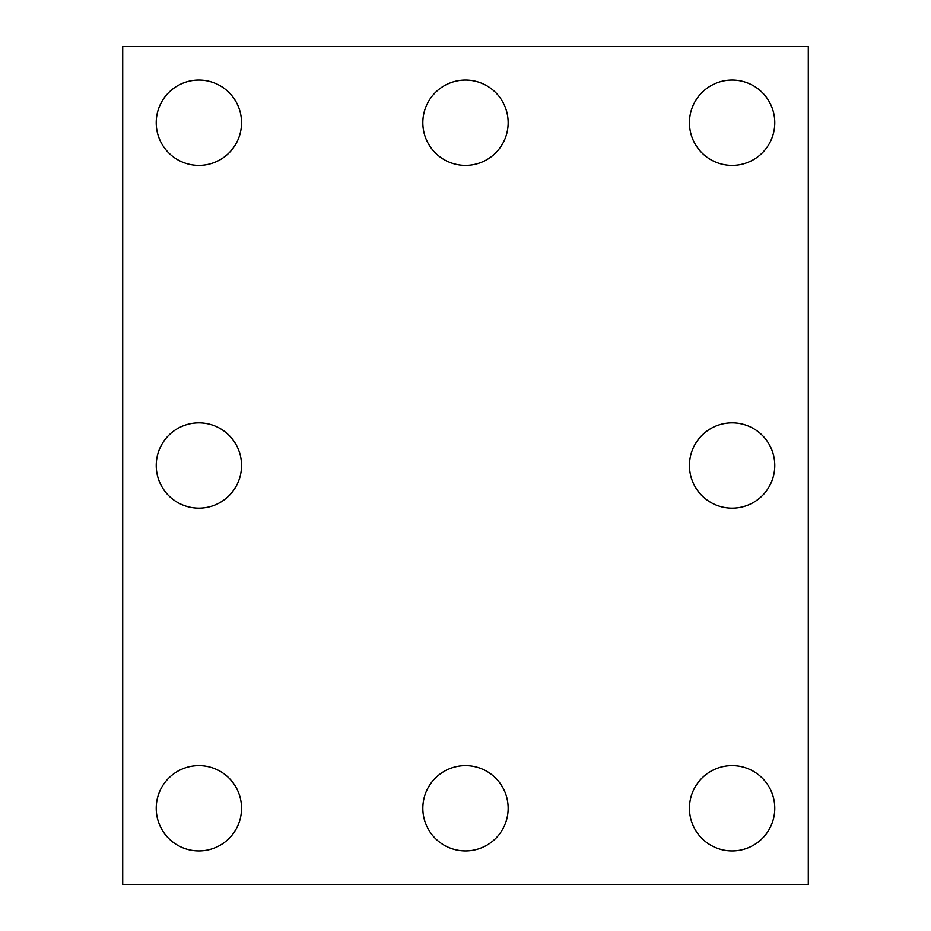 <?xml version="1.0" encoding="UTF-8"?>
<svg xmlns="http://www.w3.org/2000/svg" width="931" height="931" viewBox="0 0 931 931"><rect width="100%" height="100%" fill="white"/><g stroke="black" fill="none" stroke-linecap="round" stroke-linejoin="round"><path stroke-width="1.4" d="M808.283 884.45L122.717 884.45L122.717 46.55L808.283 46.55L808.283 884.45M241.548 465.5A42.651 42.651 0 0 0 177.565 428.563A42.651 42.651 0 0 0 177.565 502.437A42.651 42.651 0 0 0 241.548 465.5M241.548 122.717A42.651 42.651 0 0 0 177.565 85.78A42.651 42.651 0 0 0 177.565 159.666A42.651 42.651 0 0 0 241.548 122.717M774.767 465.5A42.651 42.651 0 0 1 710.772 502.437A42.651 42.651 0 0 1 710.772 428.563A42.651 42.651 0 0 1 774.767 465.5M774.767 808.283A42.651 42.651 0 0 0 710.772 771.333A42.651 42.651 0 0 0 710.772 845.22A42.651 42.651 0 0 0 774.767 808.283M508.151 808.283A42.651 42.651 0 0 0 444.168 771.333A42.651 42.651 0 0 0 444.168 845.22A42.651 42.651 0 0 0 508.151 808.283M508.151 122.717A42.651 42.651 0 0 0 444.168 85.78A42.651 42.651 0 0 0 444.168 159.666A42.651 42.651 0 0 0 508.151 122.717M774.767 122.717A42.651 42.651 0 0 1 710.772 159.666A42.651 42.651 0 0 1 710.772 85.78A42.651 42.651 0 0 1 774.767 122.717M241.548 808.283A42.651 42.651 0 0 1 177.565 845.22A42.651 42.651 0 0 1 177.565 771.333A42.651 42.651 0 0 1 241.548 808.283"/></g></svg>
